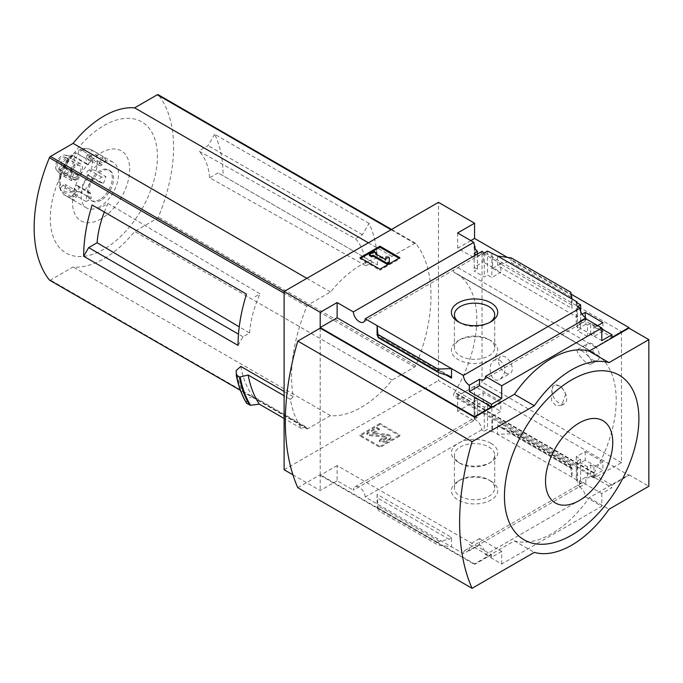 <?xml version="1.0" encoding="UTF-8"?>
<svg xmlns="http://www.w3.org/2000/svg" width="683" height="683" viewBox="0 0 683 683"><rect width="100%" height="100%" fill="white"/><g stroke="black" fill="none" stroke-linecap="round" stroke-linejoin="round"><path stroke-width="0.51" stroke-dasharray="3.42 2.56" d="M499.956 360.197C506.334 366.72 506.402 373.038 500.169 379.159C490.522 384.99 486.296 363.911 494.483 360.078L499.956 360.197M581.429 350.533C589.395 355.954 592.69 360.411 591.307 363.911C586.962 366.66 574.062 350.234 577.63 349.448L581.429 350.533M621.462 331.588L621.462 462.681L595.482 477.161A3.517 2.032 120 0 1 593.766 477.306A3.517 2.032 120 0 1 593.809 473.165A101.579 58.653 120 0 0 594.073 472.721L454.647 392.426A101.758 58.755 120 0 0 455.732 273.072A101.758 58.755 120 0 0 454.647 272.474L454.647 272.671A101.579 58.653 120 0 0 454.383 272.534A3.517 2.032 120 0 1 454.34 272.508A3.517 2.032 120 0 1 453.794 269.717A3.517 2.032 120 0 1 456.056 266.609L482.036 251.088L621.462 331.588L595.482 347.109A3.517 2.032 120 0 0 593.22 350.208A3.517 2.032 120 0 0 593.766 353.009A3.517 2.032 120 0 0 593.809 353.026L454.383 272.534M594.073 472.926A101.758 58.755 120 0 0 595.158 353.572A101.758 58.755 120 0 0 594.073 352.966L454.647 272.474M565.763 394.176L561.605 405.369L555.885 405.625L551.48 400.494L552.675 386.612A10.561 6.096 -120 0 0 554.733 398.855A10.561 6.096 -120 0 0 564.5 403.696A10.561 6.096 -120 0 0 565.763 394.176L561.153 386.134L554.348 385.161L552.675 386.612A10.561 6.096 -120 0 1 553.939 385.4A10.561 6.096 -120 0 1 565.763 394.176M594.073 472.721L454.647 392.221A101.579 58.653 120 0 1 454.383 392.665A3.517 2.032 120 0 0 454.34 396.806A3.517 2.032 120 0 0 456.056 396.661L482.036 382.181L482.036 251.088M594.073 352.966L454.647 272.671M474.941 248.262L474.941 258.2L483.154 253.461L483.154 261.973L500.835 272.175L491.871 277.537L487.517 275.018L484.273 276.948L474.19 271.134L477.426 269.196L474.19 267.326L483.154 261.973M483.154 253.461L500.835 263.664L500.835 272.175M500.835 402.927L483.154 392.716L474.19 397.711L477.426 399.581L474.19 401.382L484.273 407.205L487.517 405.403L491.871 407.922L500.835 402.927L500.835 411.439L492.614 416.178L577.024 464.91L577.024 480.149L576.273 480.576L580.627 483.094L577.391 484.964L579.901 486.416A8.452 4.875 60 0 1 581.634 483.112A8.452 4.875 60 0 1 585.86 483.53L585.86 477.204L579.636 480.798L601.791 493.587L612.002 487.696L594.697 477.707L594.697 475.12L612.002 485.109L612.002 487.696M483.154 392.716L483.154 401.228L500.835 411.439M474.19 246.845L474.19 267.326M474.19 397.711L474.19 418.192L474.941 417.765L474.941 405.975L483.154 401.228M477.426 254.008L477.426 269.196M477.426 399.581L477.426 417.441A8.452 4.875 60 0 0 474.822 417.706A8.452 4.875 60 0 0 474.19 418.192M474.19 253.197L474.19 271.134M474.19 401.382L474.19 419.311L477.426 417.441M484.273 252.958L484.273 276.948M481.763 251.506A8.452 4.875 60 0 1 480.038 254.81A8.452 4.875 60 0 1 476.307 254.657M484.273 407.205L484.273 431.204L487.517 429.334L491.871 431.852L492.614 431.417L492.614 416.178M474.19 419.311A8.452 4.875 60 0 1 481.763 429.752L484.273 431.204M487.517 251.088L487.517 275.018M487.517 405.403L487.517 429.334M491.871 253.606L491.871 277.537M491.871 407.922L491.871 431.852M500.835 263.664L492.614 268.41L492.614 253.171M585.237 317.535L585.237 320.908L602.91 331.11L593.954 336.471L590.71 334.602L587.474 336.531L577.391 330.709L580.627 328.779L576.273 326.261L585.237 320.908M602.91 322.598L602.91 331.11M602.91 461.862L585.237 451.651L576.273 456.645L580.627 459.164L577.391 460.965L587.474 466.788L590.71 464.986L593.954 466.856L602.91 461.862L602.91 470.374L594.697 475.12M585.237 451.651L585.237 460.171L602.91 470.374M597.685 325.62L594.697 327.345L594.697 324.758L593.954 325.185L590.71 323.315L590.71 334.602M590.71 323.315L587.474 325.185L587.474 336.531M587.474 466.788L587.474 478.134L585.86 477.204M590.71 464.986L590.71 476.264L587.474 478.134M593.954 325.185L593.954 336.471M593.954 466.856L593.954 478.134L590.71 476.264M594.697 477.707L593.954 478.134M576.273 302.33L576.273 326.261M577.024 302.765L577.024 317.134L582.095 314.214M576.273 456.645L576.273 480.576M577.024 464.91L585.237 460.171M580.627 311.354L580.627 328.779M580.627 459.164L580.627 483.094M577.391 306.718L577.391 330.709M577.391 460.965L577.391 484.964M587.474 325.185L585.86 324.254L585.86 318.79M577.024 480.149L492.614 431.417M570.843 468.248L570.92 465.2L571.927 468.675L572.038 467.787L572.038 477.272L570.843 468.248L511.243 433.833L497.6 434.294L497.6 424.809L498.872 426.499L510.44 430.281L511.243 431.34L511.243 433.833M490.949 481.114L490.949 481.114A23.162 13.37 180 0 1 490.949 500.024A23.162 13.37 180 0 1 458.191 500.024A23.162 13.37 180 0 1 458.191 481.114A23.162 13.37 180 0 1 490.949 481.114L488.815 479.884A20.149 11.637 180 0 1 494.714 488.106A20.149 11.637 180 0 1 474.565 499.743A20.149 11.637 180 0 1 454.417 488.106A20.149 11.637 180 0 1 460.316 479.884A20.149 11.637 180 0 1 488.815 479.884L490.949 481.114M481.763 429.752L365.243 497.028L463.381 553.682L579.901 486.416M492.614 268.41L577.024 317.134M497.6 256.048L497.6 265.533L500.05 263.587L509.706 261.598L511.243 260.385L511.243 257.884M572.038 299.026L572.038 308.511L497.6 265.533M594.697 327.345L612.002 337.334M594.697 324.758L601.791 328.856M507.341 257.363L571.184 294.219M470.835 240.595L457.636 248.211L474.941 258.2M612.002 485.109L628.932 475.334L474.565 386.211L457.636 395.986L474.941 405.975M579.636 480.798L579.636 487.116A8.452 4.875 60 0 1 585.587 496.882L485.502 554.664A8.452 4.875 -120 0 0 479.543 544.906L469.341 550.797A8.452 4.875 -120 0 0 465.114 550.378A8.452 4.875 -120 0 0 463.381 553.682M579.636 487.116L585.86 483.53M585.587 318.637A8.452 4.875 60 0 1 583.863 321.941A8.452 4.875 60 0 1 580.132 321.787M585.86 324.254L579.636 327.849L601.791 340.638M579.636 321.522L579.636 327.849M365.243 497.028A8.452 4.875 -120 0 0 361.341 488.874A8.452 4.875 -120 0 0 355.066 486.842A8.452 4.875 -120 0 0 353.333 490.146L473.84 420.574A8.452 4.875 60 0 1 474.941 417.765M473.84 420.574L457.636 411.226L474.565 401.45L438.46 380.602L438.46 202.356M457.636 395.986L457.636 411.226M457.636 232.971L457.636 248.211M365.917 265.807L372.483 262.016L377.468 264.884L218.116 172.893L209.655 177.776L365.917 265.807A82.566 47.665 -60 0 0 355.484 238.768L198.787 150.994A79.885 46.12 -60 0 1 209.655 177.776M377.468 264.884A140.843 81.32 -60 0 0 369.008 223.392L362.451 234.747L355.484 238.768M369.008 223.392L214.641 134.269A140.843 81.32 -60 0 1 223.102 175.762M214.641 134.269L208.084 145.624L198.787 150.994M362.451 234.747L208.084 145.624M104.32 212.029A79.885 46.12 -60 0 1 107.982 203.414L98.685 208.785L246.495 294.117M107.982 203.414L260.018 293.886L253.051 297.908M238.034 345.385L243.02 336.762L249.585 332.971L239.246 326.85M243.02 336.762L238.495 334.149M372.483 262.016L218.116 172.893M240.809 366.421A140.843 81.32 120 0 0 252.616 396.08L305.13 426.388A140.843 81.32 120 0 0 306.812 428.634A1.759 1.016 120 0 0 306.983 428.779A1.759 1.016 120 0 0 307.862 428.693L330.504 415.623A87.322 50.414 120 0 0 392.059 380.081L414.701 367.01A1.759 1.016 120 0 0 415.751 365.729A140.843 81.32 120 0 0 415.751 243.455A1.759 1.016 120 0 0 415.58 243.302A1.759 1.016 120 0 0 414.701 243.387L392.059 256.458A87.322 50.414 120 0 0 330.504 292L307.862 305.07A1.759 1.016 120 0 0 306.812 306.351A140.843 81.32 120 0 0 293.314 396.738L284.102 391.419M49.782 280.235A1.759 1.016 120 0 0 50.448 280.073L73.09 267.002A87.322 50.414 120 0 0 134.636 231.469L157.286 218.398A1.759 1.016 120 0 0 158.336 217.109A140.843 81.32 120 0 0 158.336 94.835L415.751 243.455M284.102 469.725L438.46 380.602M305.13 426.388L301.476 428.497A145.069 83.753 120 0 1 290.352 399.367L293.314 396.738M290.352 399.367L284.102 395.747M301.476 428.497L284.102 418.466M252.616 396.08L246.981 399.333L246.572 403.081M485.502 554.664L501.706 564.021L601.791 506.24L585.587 496.882M501.706 564.021L501.706 551.377L479.543 538.58L479.543 544.906M601.791 493.587L601.791 506.24M320.199 328.139L320.199 474.753L474.565 563.876L514.401 540.876A88.03 50.824 -60 0 0 589.096 497.753L628.932 474.753L628.932 475.334M474.565 563.876L474.565 564.457L491.495 554.681L337.129 465.558L337.129 480.798L353.333 490.146M501.706 551.377L491.495 557.268L491.495 554.681M469.341 550.797L469.341 544.471L491.495 557.268M377.093 494.381L377.093 503.866L378.288 510.594L377.093 494.381L451.531 537.359L451.531 546.844L437.897 545.008L378.288 510.594M451.531 537.359L449.081 539.305L439.425 541.295L437.897 542.507L437.897 545.008M399.871 435.95L379.953 447.442L360.035 435.95L379.953 424.45L399.871 435.95L399.871 434.943L379.953 423.443L379.953 424.45M292.922 474.822L320.199 490.573L337.129 480.798M621.462 462.681L482.036 382.181M474.565 386.211L474.565 401.45M628.932 474.753L648.85 486.253M337.129 465.558L320.199 475.334L320.199 490.573M320.199 475.334L474.565 564.457M570.843 292.298L570.843 294.8L511.243 260.385M570.843 294.8L572.038 308.511M589.096 497.753L609.014 509.253M297.788 487.696L320.199 474.753M514.401 540.876L534.319 552.376M490.949 443.284A23.162 13.37 180 0 1 490.949 462.203A23.162 13.37 180 0 1 458.191 462.203A23.162 13.37 180 0 1 458.191 443.284A23.162 13.37 180 0 1 490.949 443.284M488.815 446.981A20.149 11.637 180 0 1 494.714 455.202A20.149 11.637 180 0 1 488.815 463.433A20.149 11.637 180 0 1 460.316 463.433A20.149 11.637 180 0 1 454.417 455.202A20.149 11.637 180 0 1 466.856 444.454A20.149 11.637 180 0 1 488.815 446.981M489.805 322.393A20.149 11.637 180 0 1 488.815 323.008A20.149 11.637 180 0 1 460.316 323.008A20.149 11.637 180 0 1 459.326 322.393M488.815 339.46L488.815 339.46A20.149 11.637 180 0 1 494.714 347.69A20.149 11.637 180 0 1 474.565 359.318A20.149 11.637 180 0 1 454.417 347.69A20.149 11.637 180 0 1 460.316 339.46A20.149 11.637 180 0 1 488.815 339.46L490.949 340.689A23.162 13.37 180 0 1 490.949 359.608A23.162 13.37 180 0 1 458.191 359.608A23.162 13.37 180 0 1 458.191 340.689A23.162 13.37 180 0 1 490.949 340.689L488.815 339.46M399.871 257.696L399.871 258.703L399 258.2M379.953 269.196L379.953 270.203L399.871 258.703M360.035 257.696L360.035 258.703L379.953 270.203M360.906 258.2L360.035 258.703M389.293 262.656L389.293 258.592L385.767 258.592L385.767 257.585M389.293 257.585L389.293 258.592M374.352 251.592L374.352 252.599L369.375 255.468M376.845 254.033L374.352 252.599M375.599 253.743L375.599 254.75L376.47 254.247M385.767 260.624L385.767 259.617L385.767 260.624L375.599 254.75M379.953 423.443L360.035 434.943L379.953 446.443L379.953 447.442M379.953 446.443L399.871 434.943M360.035 434.943L360.035 435.95M381.327 439.613L381.327 438.606L379.33 440.33A5.285 3.048 0 0 0 386.8 440.33L389.481 438.785A4.576 2.647 0 0 0 390.821 436.915A4.576 2.647 0 0 0 387.039 434.311L372.79 432.698L379.33 428.83L379.33 429.838L372.79 433.696L387.039 435.319A4.576 2.647 0 0 1 390.821 437.923A4.576 2.647 0 0 1 389.481 439.792L386.8 441.338A5.285 3.048 0 0 1 379.33 441.338L381.327 439.613A2.467 1.426 0 0 0 384.811 439.613L386.032 438.904A1.759 1.016 0 0 0 386.544 438.187A1.759 1.016 0 0 0 385.092 437.188L369.375 435.583L366.882 434.149L376.845 428.403L379.33 429.838M379.33 440.33L379.33 441.338M381.327 438.606A2.467 1.426 0 0 0 384.811 438.606L384.811 439.613M379.33 428.83L376.845 427.396L366.882 433.142L369.375 434.584L385.092 436.181A1.759 1.016 0 0 1 386.544 437.18A1.759 1.016 0 0 1 386.032 437.897L384.811 438.606M369.375 434.584L369.375 435.583M366.882 433.142L366.882 434.149M376.845 427.396L376.845 428.403M479.543 538.58L469.341 544.471M246.981 399.333A147.537 85.179 -60 0 1 236.156 370.545M392.059 256.458L368.402 242.806M330.504 292L306.855 278.34M330.504 415.623L73.09 267.002M392.059 380.081L134.636 231.469M103.867 249.261A75.728 43.721 -60 0 1 57.492 183.283A75.728 43.721 -60 0 1 150.243 129.727A75.728 43.721 -60 0 1 103.867 249.261M101.101 218.833A40.425 23.342 -60 0 1 76.342 183.616A40.425 23.342 -60 0 1 125.851 155.032A40.425 23.342 -60 0 1 101.101 218.833M249.585 332.971A82.566 47.665 -60 0 1 260.018 293.886M592.579 359.907A9.682 5.592 -120 0 0 597.42 360.385A9.682 5.592 -120 0 0 598.906 352.624A9.682 5.592 -120 0 0 592.579 344.087A9.682 5.592 -120 0 0 587.739 343.609A9.682 5.592 -120 0 0 586.253 351.369A9.682 5.592 -120 0 0 592.579 359.907M505.437 372.841A9.682 5.592 -120 0 0 510.278 373.319A9.682 5.592 -120 0 0 511.763 365.559A9.682 5.592 -120 0 0 505.437 357.03A9.682 5.592 -120 0 0 500.596 356.552A9.682 5.592 -120 0 0 499.111 364.312A9.682 5.592 -120 0 0 505.437 372.841M71.339 196.713L61.376 190.967A3.517 2.647 156.3 0 1 60.463 189.968A3.517 2.647 156.3 0 1 61.197 187.116A22.889 13.216 -60 0 1 61.197 173.115A3.517 1.127 16.2 0 0 60.309 173.567A3.517 1.127 16.2 0 0 61.376 174.805L71.339 180.56L75.514 180.099A2.817 1.622 120 0 0 77.922 177.845A2.817 1.622 120 0 0 77.666 175.096A2.817 1.622 120 0 0 77.486 175.01L73.935 173.858L63.451 167.309A22.889 13.216 -60 0 1 73.952 154.247A3.517 1.733 53.5 0 1 74.345 152.855A3.517 1.733 53.5 0 1 76.095 153.035L86.049 158.789L86.681 163.57A2.817 1.622 120 0 0 87.245 164.552A2.817 1.622 120 0 0 89.285 163.929A2.817 1.622 120 0 0 90.626 161.299L91.249 155.784L81.294 150.038A3.517 2.297 -112.5 0 0 79.595 149.833A3.517 2.297 -112.5 0 0 78.451 151.643A22.889 13.216 -60 0 1 88.952 152.582A3.517 2.852 132 0 1 93.409 151.122L103.364 156.868L99.82 162.119A2.817 1.622 120 0 0 99.641 165.662A2.817 1.622 120 0 0 101.793 164.919L105.967 160.565L96.004 154.819A3.517 2.647 -23.7 0 0 91.206 155.792A22.889 13.216 -60 0 1 91.206 169.794A3.517 1.127 -163.8 0 1 96.004 170.972L105.967 176.718L101.793 177.187A2.817 1.622 120 0 0 99.385 179.433A2.817 1.622 120 0 0 99.641 182.19A2.817 1.622 120 0 0 99.82 182.267L103.364 183.42L88.952 175.599A22.889 13.216 -60 0 1 78.451 188.662A3.517 1.733 -126.5 0 0 81.294 192.743L91.249 198.488L90.626 193.707A2.817 1.622 120 0 0 90.062 192.726A2.817 1.622 120 0 0 88.022 193.349A2.817 1.622 120 0 0 86.681 195.987L86.049 201.494L76.095 195.739A3.517 2.297 67.5 0 1 73.952 191.257A22.889 13.216 -60 0 1 63.451 190.318A3.517 2.852 -48 0 0 63.579 194.373A3.517 2.852 -48 0 0 63.98 194.664L73.935 200.409L77.486 195.167A2.817 1.622 120 0 0 77.666 191.616A2.817 1.622 120 0 0 75.514 192.358L71.339 196.713A26.406 15.248 120 0 0 73.935 200.409M86.049 201.494A26.406 15.248 120 0 0 88.653 200.204A26.406 15.248 120 0 0 91.249 198.488M99.855 206.667A26.406 15.248 -60 0 1 97.268 207.956A26.406 15.248 -60 0 1 86.647 207.982A26.406 15.248 -60 0 1 86.647 177.486A26.406 15.248 -60 0 1 113.062 162.238A26.406 15.248 -60 0 1 117.109 183.403A26.406 15.248 -60 0 1 99.855 206.667M103.364 183.42A26.406 15.248 120 0 0 105.967 176.718M105.967 160.565A26.406 15.248 120 0 0 103.364 156.868M91.249 155.784A26.406 15.248 120 0 0 86.049 158.789M73.935 173.858A26.406 15.248 120 0 0 71.339 180.56M76.206 178.639A8.802 5.08 -60 0 1 71.8 179.074A8.802 5.08 -60 0 1 71.8 168.914A8.802 5.08 -60 0 1 80.603 163.826A8.802 5.08 -60 0 1 81.951 170.887A8.802 5.08 -60 0 1 76.206 178.639M101.793 177.187L89.345 169.999L91.206 169.794M89.345 169.999A2.817 1.622 120 0 0 86.937 172.253A2.817 1.622 120 0 0 87.185 175.002A2.817 1.622 120 0 0 87.373 175.079L88.952 175.599M90.626 193.707L78.178 186.519L78.451 188.662M78.178 186.519A2.817 1.622 120 0 0 77.614 185.537A2.817 1.622 120 0 0 75.574 186.16A2.817 1.622 120 0 0 74.234 188.798L73.952 191.257M77.486 195.167L65.03 187.979L63.451 190.318M65.03 187.979A2.817 1.622 120 0 0 65.218 184.436A2.817 1.622 120 0 0 63.058 185.17L61.197 187.116M75.514 180.099L63.058 172.91L61.197 173.115M63.058 172.91A2.817 1.622 120 0 0 65.466 170.656A2.817 1.622 120 0 0 65.218 167.907A2.817 1.622 120 0 0 65.03 167.822L63.451 167.309M86.681 163.57L74.234 156.39L73.952 154.247M74.234 156.39A2.817 1.622 120 0 0 74.797 157.363A2.817 1.622 120 0 0 76.838 156.74A2.817 1.622 120 0 0 78.178 154.11L78.451 151.643M99.82 162.119L87.373 154.93L88.952 152.582M87.373 154.93A2.817 1.622 120 0 0 87.185 158.473A2.817 1.622 120 0 0 89.345 157.739L91.206 155.792M101.101 200.204A17.604 10.168 -60 0 1 92.299 201.075A17.604 10.168 -60 0 1 92.299 180.747A17.604 10.168 -60 0 1 109.903 170.579A17.604 10.168 -60 0 1 112.601 184.692A17.604 10.168 -60 0 1 101.101 200.204M99.855 199.487A17.604 10.168 -60 0 1 91.052 200.358A17.604 10.168 -60 0 1 91.052 180.03A17.604 10.168 -60 0 1 108.657 169.862A17.604 10.168 -60 0 1 111.355 183.966A17.604 10.168 -60 0 1 99.855 199.487M66.738 173.175A8.802 5.08 -60 0 1 62.341 173.61A8.802 5.08 -60 0 1 62.341 163.45A8.802 5.08 -60 0 1 71.143 158.371A8.802 5.08 -60 0 1 72.492 165.423A8.802 5.08 -60 0 1 66.738 173.175M66.738 175.002A11.03 6.369 -60 0 1 60.13 174.592A11.03 6.369 -60 0 1 61.222 162.81A11.03 6.369 -60 0 1 70.878 155.963A11.03 6.369 -60 0 1 74.242 164.151A11.03 6.369 -60 0 1 66.738 175.002M61.76 170.306A8.802 5.08 -60 0 1 56.484 169.973A8.802 5.08 -60 0 1 57.363 160.573A8.802 5.08 -60 0 1 65.064 155.118A8.802 5.08 -60 0 1 67.745 161.649A8.802 5.08 -60 0 1 61.76 170.306M61.76 168.581A6.693 3.859 -60 0 1 58.414 168.906A6.693 3.859 -60 0 1 58.414 161.188A6.693 3.859 -60 0 1 65.107 157.321A6.693 3.859 -60 0 1 66.131 162.682A6.693 3.859 -60 0 1 61.76 168.581M76.206 176.914A6.693 3.859 -60 0 1 72.859 177.247A6.693 3.859 -60 0 1 72.859 169.521A6.693 3.859 -60 0 1 79.544 165.662A6.693 3.859 -60 0 1 80.577 171.023A6.693 3.859 -60 0 1 76.206 176.914M593.809 473.165L454.383 392.665M572.038 467.787L497.6 424.809M306.812 306.351L284.102 293.238M306.812 428.634L240.382 390.283M415.751 365.729L158.336 217.109M570.843 465.755L511.243 431.34M437.897 542.507L378.288 508.092M446.212 375.01L377.554 335.379M372.892 432.552L372.892 433.56M373.08 432.894L373.08 433.901M387.039 434.311L387.039 435.319M389.481 438.785L389.481 439.792M386.8 440.33L386.8 441.338M386.032 437.897L386.032 438.904M385.092 436.181L385.092 437.188M449.081 375.898L377.306 334.457M439.425 372.927L378.151 337.547M571.825 305.028L500.05 263.587M570.979 296.968L509.706 261.598M449.081 539.305L377.306 497.864M439.425 541.295L378.151 505.924M571.825 468.436L500.05 426.995M570.979 465.345L509.706 429.966M414.701 367.01L157.286 218.398M414.701 243.387L391.043 229.736M307.862 305.07L284.213 291.419M307.862 428.693L50.448 280.073M595.482 347.109L456.056 266.609M595.482 477.161L456.056 396.661M61.376 190.967A26.406 15.248 -60 0 1 61.376 174.805M76.095 195.739A26.406 15.248 -60 0 1 65.491 195.756A26.406 15.248 -60 0 1 63.98 194.664M93.409 177.674A26.406 15.248 -60 0 1 81.294 192.743M96.004 154.819A26.406 15.248 -60 0 1 96.004 170.972M81.294 150.038A26.406 15.248 -60 0 1 91.898 150.021A26.406 15.248 -60 0 1 93.409 151.122M63.98 168.112A26.406 15.248 -60 0 1 76.095 153.035M101.793 164.919L89.345 157.739M90.626 161.299L78.178 154.11M77.486 175.01L65.03 167.822M75.514 192.358L63.058 185.17M86.681 195.987L74.234 188.798M99.82 182.267L87.373 175.079M595.158 353.572L455.732 273.072M465.114 550.378L581.634 483.112M483.769 379.722L583.863 321.941M363.518 322.086L480.038 254.81M355.066 486.842L474.822 417.706M488.815 463.433L490.949 462.203M460.316 463.433L458.191 462.203M454.417 455.202L454.417 488.106M494.714 455.202L494.714 488.106M460.316 479.884L458.191 481.114M488.815 323.008L490.949 321.778M460.316 323.008L458.191 321.778M454.417 314.786L454.417 347.69M494.714 314.786L494.714 347.69M460.316 339.46L458.191 340.689M372.79 432.698L372.79 433.696M390.821 436.915L390.821 437.923M386.544 437.18L386.544 438.187M450.259 376.393L377.204 334.218M571.927 468.675L498.872 426.499M570.92 465.2L510.44 430.281M415.58 243.302L391.564 229.437M306.983 428.779L240.407 390.343M593.766 353.009L454.34 272.508M593.766 477.306L454.34 396.806M591.307 363.911L597.42 360.385M577.63 349.448L587.739 343.609M500.169 379.159L510.278 373.319M494.483 360.078L500.596 356.552M561.605 405.369L564.5 403.696M113.062 162.238L91.898 150.021C88.03 148.032 83.932 147.963 79.595 149.833M86.647 207.982L63.579 194.373M60.309 173.567C58.499 179.8 58.55 185.264 60.463 189.968M62.776 167.207C65.722 161.248 69.581 156.467 74.345 152.855M109.903 170.579L108.657 169.862M92.299 201.075L91.052 200.358M80.603 163.826L71.143 158.371M71.8 179.074L62.341 173.61M56.484 169.973L60.13 174.592M65.064 155.118L70.878 155.963M79.544 165.662L65.107 157.321M72.859 177.247L58.414 168.906M99.641 165.662L87.185 158.473M87.245 164.552L74.797 157.363M77.666 175.096L65.218 167.907M77.666 191.616L65.218 184.436M90.062 192.726L77.614 185.537M99.641 182.19L87.185 175.002"/><path stroke-width="1.02" d="M476.307 254.657A8.452 4.875 60 0 1 474.19 253.197L477.426 251.335A8.452 4.875 60 0 1 474.19 246.845L474.941 246.409L474.941 248.262M477.426 251.335L477.426 254.008M474.941 246.409A8.452 4.875 60 0 1 473.84 242.328L457.636 232.971L474.565 223.196L438.46 202.356L284.102 291.479L320.199 312.319L337.129 302.552L353.333 311.9A8.452 4.875 -120 0 0 357.235 320.062A8.452 4.875 -120 0 0 363.518 322.086A8.452 4.875 -120 0 0 365.243 318.782L481.763 251.506L484.273 252.958L487.517 251.088L497.6 256.048L511.243 257.884L570.843 292.298L572.038 299.026L497.6 256.048M582.095 314.214L585.237 312.396L585.237 317.535M585.237 312.396L602.91 322.598L597.685 325.62M580.627 311.354L580.627 304.849L576.273 302.33L577.024 301.903L577.024 302.765M580.627 304.849L577.391 306.718L579.901 308.17A8.452 4.875 60 0 0 585.86 317.928L585.86 318.79M577.024 301.903L572.038 299.026M601.791 328.856L612.002 334.747L612.002 337.334L628.932 327.558L628.932 328.139L648.85 339.63L609.014 362.63A88.03 50.824 120 0 0 534.319 405.753L472.073 441.696A237.761 137.274 120 0 0 472.073 588.319L534.319 552.376A88.03 50.824 120 0 0 609.014 509.253L648.85 486.253L648.85 339.63M490.949 302.868A23.162 13.37 180 0 1 490.949 321.778A23.162 13.37 180 0 1 458.191 321.778A23.162 13.37 180 0 1 458.191 302.868A23.162 13.37 180 0 1 490.949 302.868M365.243 318.782L463.381 375.437L579.901 308.17M474.565 223.196L474.565 238.435L507.341 257.363M571.184 294.219L628.932 327.558M474.565 238.435L470.835 240.595M580.132 321.787A8.452 4.875 60 0 1 579.636 321.522L585.86 317.928M463.381 375.437A8.452 4.875 -120 0 0 469.341 385.203L479.543 379.304A8.452 4.875 -120 0 0 483.769 379.722A8.452 4.875 -120 0 0 485.502 376.418L585.587 318.637L601.791 327.994L601.791 340.638L612.002 334.747M353.333 311.9L473.84 242.328M98.685 208.785L92.128 204.994A140.843 81.32 -60 0 0 83.668 256.262L88.653 247.639L97.114 242.747A79.885 46.12 -60 0 1 104.32 212.029M239.246 326.85L97.114 242.747M238.495 334.149L88.653 247.639M158.336 94.835A1.759 1.016 120 0 0 158.166 94.681A1.759 1.016 120 0 0 157.286 94.775L134.636 107.846A87.322 50.414 120 0 0 73.09 143.379L50.448 156.45A1.759 1.016 120 0 0 49.389 157.73A140.843 81.32 120 0 0 49.389 280.013A1.759 1.016 120 0 0 49.569 280.167A1.759 1.016 120 0 0 49.782 280.235M284.102 391.419L240.809 366.421L236.156 370.545L236.42 375.274L239.545 377.076L248.185 375.018L284.102 395.747M83.668 256.262L238.034 345.385A140.843 81.32 -60 0 1 246.495 294.117L92.128 204.994M284.102 291.479L284.102 469.725L292.922 474.822M236.25 374.924L239.545 377.076M284.102 418.466L259.309 404.157A145.069 83.753 -60 0 1 248.185 375.018M236.54 375.402A152.113 87.825 -60 0 0 246.819 403.474L250.533 405.267L259.309 404.157M320.199 312.319L320.199 327.558L474.565 416.681L474.565 417.253L320.199 328.139L297.788 341.073L472.073 441.696M485.502 376.418L501.706 385.775L601.791 327.994M474.565 416.681L491.495 406.906L491.495 404.319L501.706 398.428L501.706 385.775M628.932 328.139L589.096 351.13A88.03 50.824 -60 0 0 514.401 394.262L474.565 417.253M491.495 404.319L469.341 391.53L469.341 385.203M438.691 372.611L437.897 371.552L437.897 369.059L451.531 368.598L451.531 378.083L450.259 376.393L438.691 372.611L378.211 337.692L377.093 325.62L377.093 335.105L377.204 334.218L378.211 337.692M337.129 302.552L337.129 317.783L320.199 327.558M491.495 406.906L337.129 317.783M437.897 369.059L378.288 334.644M379.953 246.196L399.871 257.696L379.953 269.196L360.035 257.696L379.953 246.196L379.953 247.203L360.906 258.2M589.096 351.13L609.014 362.63M514.401 394.262L534.319 405.753M297.788 341.073A237.761 137.274 120 0 0 297.788 487.696L472.073 588.319M571.671 379.885A95.065 54.888 120 0 0 504.447 496.319A95.065 54.888 120 0 0 571.671 535.13A95.065 54.888 120 0 0 638.887 418.696A95.065 54.888 120 0 0 571.671 379.885M459.326 322.393A20.149 11.637 180 0 1 454.417 314.786A20.149 11.637 180 0 1 466.856 304.037A20.149 11.637 180 0 1 488.815 306.556A20.149 11.637 180 0 1 494.714 314.786A20.149 11.637 180 0 1 489.805 322.393M399 258.2L379.953 247.203M373.106 255.186L371.859 255.903L369.375 254.469L374.352 251.592L376.845 253.026L375.599 253.743L385.767 259.617L385.767 257.585L389.293 257.585L389.293 262.656L386.8 264.099L386.8 263.092L373.106 255.186L373.106 256.193L386.8 264.099M389.293 261.649L386.8 263.092M371.859 255.903L371.859 256.91L373.106 256.193M369.375 254.469L369.375 255.468L371.859 256.91M376.845 253.026L376.47 254.247M385.767 258.592L385.767 259.617M479.543 379.304L479.543 385.63L469.341 391.53M501.706 398.428L479.543 385.63M579.133 500.63A47.537 27.448 -60 0 1 550.028 459.215A47.537 27.448 -60 0 1 608.246 425.611A47.537 27.448 -60 0 1 579.133 500.63M368.402 242.806L134.636 107.846M306.855 278.34L73.09 143.379M284.102 293.238L49.389 157.73M240.382 390.283L49.389 280.013M451.531 378.083L446.212 375.01M377.554 335.379L377.093 335.105M437.897 371.552L378.288 337.137M250.533 405.267A151.737 87.603 -60 0 1 240.194 377.084M249.705 405.139A152.113 87.825 -60 0 1 239.426 377.067M246.572 403.081A151.839 87.663 -60 0 1 236.284 375.069M391.043 229.736L157.286 94.775M284.213 291.419L50.448 156.45M246.623 403.294C241.714 395.261 238.265 385.827 236.258 374.993M391.564 229.437L158.166 94.681M240.407 390.343L49.569 280.167"/></g></svg>
